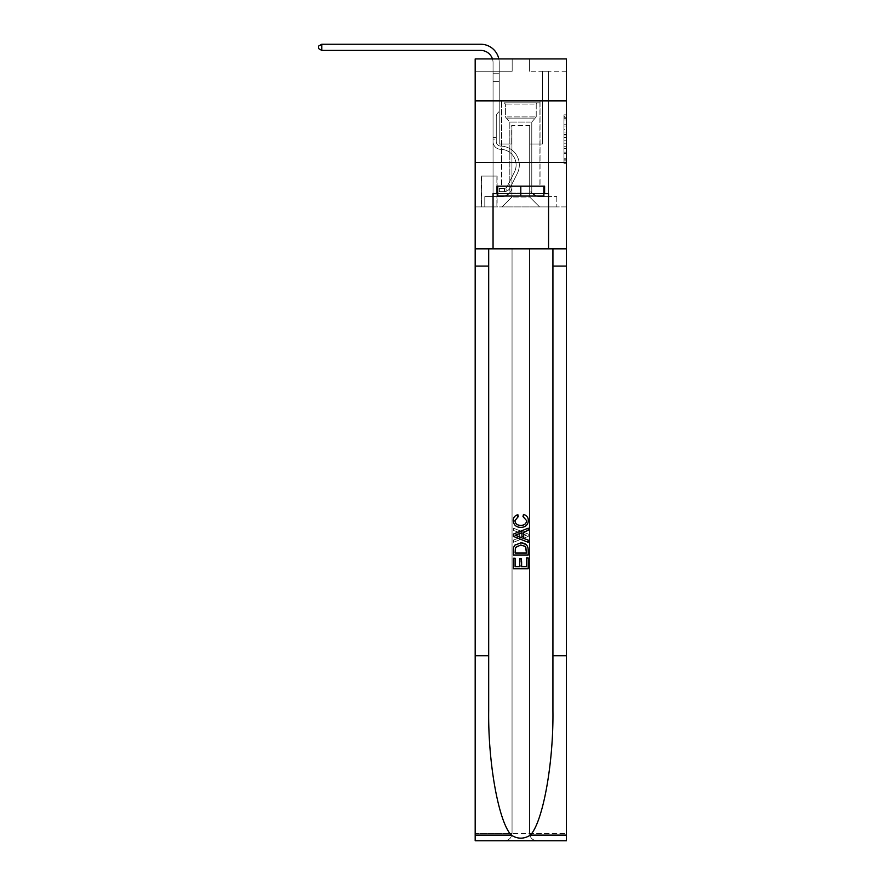 <?xml version="1.0" encoding="UTF-8"?>
<svg xmlns="http://www.w3.org/2000/svg" width="885" height="885" viewBox="0 0 885 885"><rect width="100%" height="100%" fill="white"/><g stroke="black" fill="none" stroke-linecap="round" stroke-linejoin="round"><path stroke-width="0.66" stroke-dasharray="4.42 3.32" d="M563.966 129.641L563.966 137.385L566.433 137.385L566.433 160.871L566.433 117.296L566.433 137.385L563.966 137.385L563.966 116.566L563.966 163.294L563.966 114.873L563.966 159.897L566.433 159.897L563.966 159.897L566.433 159.897L563.966 159.897L563.966 152.154L563.966 163.294L566.433 163.294L566.433 114.873L566.433 159.776L566.433 140.77L563.966 140.77L566.433 140.77L566.433 152.154L566.433 118.258L563.966 118.258L566.433 118.258L566.433 163.294L566.433 117.296L566.433 163.294L563.966 163.294L563.966 114.873L566.433 114.873L566.433 117.296L566.433 114.873L566.433 117.296L566.433 114.873L566.433 116.566L566.433 114.873L563.966 114.873L563.966 118.258L566.433 118.258L563.966 118.258L563.966 129.641L566.433 129.641M540.038 100.857L540.038 162.508L501.574 162.508L540.038 162.508L501.574 162.508L540.038 162.508L540.038 186.182L501.574 186.182L540.038 186.182L501.574 186.182L540.038 186.182L540.038 162.508L501.574 162.508L501.574 186.182L501.574 162.508L540.038 162.508L501.574 162.508L540.038 162.508L540.038 100.857L501.574 100.857L501.574 162.508L501.574 100.857L540.038 100.857M497.127 176.071L481.34 176.071L497.127 176.071L497.127 206.902L481.34 206.902L497.127 206.902M481.34 176.071L481.34 206.902M566.433 134.476L566.433 132.064L566.433 134.476L563.966 134.476L563.966 124.741L563.966 153.426L563.966 146.224L566.433 146.224L563.966 146.224L563.966 163.294L566.433 163.294L563.966 163.294L566.433 163.294L563.966 163.294L563.966 114.873L566.433 114.873L563.966 114.873L566.433 114.873L563.966 114.873L563.966 134.476L566.433 134.476M566.433 655.774L552.926 655.774L552.926 248.829L566.433 248.829L566.433 162.508L566.433 206.902L475.179 206.902L566.433 206.902L566.433 58.93L529.44 58.93L566.433 58.93L566.433 71.254L566.433 58.93L475.179 58.93L512.172 58.93L475.179 58.93L475.179 71.254L512.172 71.254L475.179 71.254L475.179 58.93L475.179 100.857L566.433 100.857L475.179 100.857L475.179 162.508L566.433 162.508L475.179 162.508L475.179 206.902L475.179 162.508L566.433 162.508L475.179 162.508L475.179 840.75L566.433 840.75L475.179 840.75L475.179 833.349L566.433 833.349L566.433 162.508L475.179 162.508L566.433 162.508L475.179 162.508L475.179 248.829L475.179 162.508M493.056 71.254L493.056 196.547L502.06 196.547A9.868 9.868 0 0 0 511.928 186.68L511.928 125.515L511.928 197.034L511.928 125.515L511.928 197.034L511.928 125.515L529.684 125.515L529.684 186.68A9.868 9.868 0 0 0 539.551 196.547L548.556 196.547L548.556 71.254L548.556 196.547L548.556 71.254L548.556 196.547L548.556 71.254L548.556 196.547L548.556 71.254L548.556 196.547L548.556 71.254L548.556 196.547L548.556 71.254L548.556 196.547L548.556 71.254L548.556 196.547L548.556 71.254L548.556 196.547L548.556 71.254L548.556 196.547L548.556 71.254L548.556 196.547L556.809 196.547L539.551 196.547L548.556 196.547L539.551 196.547L548.556 196.547L539.551 196.547L548.556 196.547L539.551 196.547L548.556 196.547L539.551 196.547L548.556 196.547L539.551 196.547L548.556 196.547L539.551 196.547L548.556 196.547L539.551 196.547L548.556 196.547L539.551 196.547L548.556 196.547L548.556 71.254L542.383 71.254L548.556 71.254L542.383 71.254L548.556 71.254L542.383 71.254L548.556 71.254L542.383 71.254L548.556 71.254L542.383 71.254L548.556 71.254L542.383 71.254L548.556 71.254L542.383 71.254L548.556 71.254L542.383 71.254L548.556 71.254L542.383 71.254L548.556 71.254L542.383 71.254L548.556 71.254L542.383 71.254L548.556 71.254L548.556 196.547L539.551 196.547A9.868 9.868 0 0 1 529.684 186.68A9.868 9.868 0 0 0 539.551 196.547A9.868 9.868 0 0 1 529.684 186.68A9.868 9.868 0 0 0 539.551 196.547A9.868 9.868 0 0 1 529.684 186.68A9.868 9.868 0 0 0 539.551 196.547A9.868 9.868 0 0 1 529.684 186.68A9.868 9.868 0 0 0 539.551 196.547A9.868 9.868 0 0 1 529.684 186.68A9.868 9.868 0 0 0 539.551 196.547A9.868 9.868 0 0 1 529.684 186.68A9.868 9.868 0 0 0 539.551 196.547A9.868 9.868 0 0 1 529.684 186.68A9.868 9.868 0 0 0 539.551 196.547A9.868 9.868 0 0 1 529.684 186.68A9.868 9.868 0 0 0 539.551 196.547A9.868 9.868 0 0 1 529.684 186.68A9.868 9.868 0 0 0 539.551 196.547A9.868 9.868 0 0 1 529.684 186.68L529.684 125.515L529.684 197.034L511.928 197.034L529.684 197.034L539.551 206.902L556.809 206.902L502.06 206.902L539.551 206.902L529.684 197.034L539.551 206.902L529.684 197.034L529.684 125.515L529.684 197.034L529.684 125.515L511.685 125.515L511.685 144.012L499.228 144.012L499.228 71.254L493.056 71.254L493.056 196.547L502.06 196.547A9.868 9.868 0 0 0 511.928 186.68L511.928 125.515L511.685 144.012L499.228 144.012L499.228 71.254L493.056 71.254L493.056 196.547L502.06 196.547L484.803 196.547L502.06 196.547L493.056 196.547L493.056 71.254L493.056 196.547L493.056 71.254L493.056 196.547L493.056 71.254L493.056 196.547L493.056 71.254L493.056 196.547L493.056 71.254L493.056 196.547L493.056 71.254L493.056 196.547L493.056 71.254L493.056 196.547L493.056 71.254L493.056 196.547L493.056 71.254L499.228 71.254L493.056 71.254L499.228 71.254L493.056 71.254L499.228 71.254L493.056 71.254L499.228 71.254L493.056 71.254L499.228 71.254L493.056 71.254L499.228 71.254L493.056 71.254L499.228 71.254L493.056 71.254L499.228 71.254L493.056 71.254L499.228 71.254L493.056 71.254L499.228 71.254L493.056 71.254L493.056 196.547L493.056 71.254M511.928 186.68L511.928 125.515L511.685 144.012L499.228 144.012L499.228 71.254L499.228 144.012L499.228 71.254L499.228 144.012L499.228 71.254L499.228 144.012L499.228 71.254L499.228 144.012L499.228 71.254L499.228 144.012L499.228 71.254L499.228 144.012L499.228 71.254L499.228 144.012L499.228 71.254L499.228 144.012L499.228 71.254L499.228 144.012L499.228 71.254L499.228 144.012L511.685 144.012L499.228 144.012L511.685 144.012L499.228 144.012L511.685 144.012L499.228 144.012L511.685 144.012L499.228 144.012L511.685 144.012L499.228 144.012L511.685 144.012L499.228 144.012L511.685 144.012L499.228 144.012L511.685 144.012L499.228 144.012L511.685 144.012L499.228 144.012L511.685 144.012L511.928 125.515L511.928 186.68A9.868 9.868 0 0 1 502.06 196.547A9.868 9.868 0 0 0 511.928 186.68A9.868 9.868 0 0 1 502.06 196.547A9.868 9.868 0 0 0 511.928 186.68A9.868 9.868 0 0 1 502.06 196.547A9.868 9.868 0 0 0 511.928 186.68A9.868 9.868 0 0 1 502.06 196.547A9.868 9.868 0 0 0 511.928 186.68A9.868 9.868 0 0 1 502.06 196.547A9.868 9.868 0 0 0 511.928 186.68A9.868 9.868 0 0 1 502.06 196.547A9.868 9.868 0 0 0 511.928 186.68A9.868 9.868 0 0 1 502.06 196.547A9.868 9.868 0 0 0 511.928 186.68A9.868 9.868 0 0 1 502.06 196.547A9.868 9.868 0 0 0 511.928 186.68A9.868 9.868 0 0 1 502.06 196.547A9.868 9.868 0 0 0 511.928 186.68M566.433 71.254L529.44 71.254L566.433 71.254M481.595 206.902L496.883 206.902L481.595 206.902L481.595 176.071L496.883 176.071L496.883 206.902L496.883 176.071L481.595 176.071L481.595 206.902M484.803 206.902L502.06 206.902L511.928 197.034L502.06 206.902L511.928 197.034L502.06 206.902L484.803 206.902L484.803 196.547L484.803 206.902M529.927 125.515L529.927 144.012L529.927 125.515M529.44 71.254L529.44 58.93L529.44 71.254M512.172 71.254L512.172 58.93L512.172 71.254M556.809 196.547L556.809 206.902L556.809 196.547M542.383 71.254L542.383 144.012L529.927 144.012L542.383 144.012L529.927 144.012L542.383 144.012L529.927 144.012L542.383 144.012L529.927 144.012L542.383 144.012L529.927 144.012L542.383 144.012L529.927 144.012L542.383 144.012L529.927 144.012L542.383 144.012L529.927 144.012L542.383 144.012L529.927 144.012L542.383 144.012L529.927 144.012L542.383 144.012L529.927 144.012L542.383 144.012L542.383 71.254M566.433 100.857L475.179 100.857M563.966 137.385L566.433 137.385L563.966 137.385M563.966 116.566L563.966 114.873L563.966 116.566L566.433 116.566L563.966 116.566M563.966 153.304L563.966 143.193L563.966 153.304L566.433 153.304L563.966 153.304M563.966 143.193L563.966 140.77L566.433 140.77L563.966 140.77L563.966 143.193L566.433 143.193L563.966 143.193M563.966 124.741L563.966 118.258L563.966 124.741L566.433 124.741L563.966 124.741M563.966 114.873L566.433 114.873L563.966 114.873L563.966 117.296L563.966 114.873L566.433 114.873M563.966 163.294L566.433 163.294L563.966 163.294L563.966 160.871L563.966 163.294M321.775 50.412L318.567 48.564L318.567 46.097L321.775 44.25L318.567 46.097L321.775 44.25L480.732 44.25A18.496 18.496 0 0 1 499.228 62.746L499.228 73.743L493.056 73.743L493.056 81.365L499.228 81.365L493.056 81.365L493.056 141.556L493.056 81.365L499.228 81.365L499.228 73.743L499.228 111.455L497.835 112.849A5.354 5.354 0 0 0 496.264 116.632L496.264 141.556L496.264 116.632A5.354 5.354 0 0 1 497.835 112.849L499.228 111.455L499.228 73.743L499.228 111.455L497.835 112.849A5.354 5.354 0 0 0 496.264 116.632L496.264 141.556L496.264 116.632A5.354 5.354 0 0 1 497.835 112.849L499.228 111.455L499.228 73.743L499.228 111.455L497.835 112.849A5.354 5.354 0 0 0 496.264 116.632L496.264 141.556L496.264 116.632A5.354 5.354 0 0 1 497.835 112.849L499.228 111.455L499.228 81.365L499.228 111.455L497.835 112.849A5.354 5.354 0 0 0 496.264 116.632L496.264 141.556L496.264 116.632A5.354 5.354 0 0 1 497.835 112.849L499.228 111.455L499.228 81.365L499.228 111.455L497.835 112.849A5.354 5.354 0 0 0 496.264 116.632L496.264 141.556L496.264 116.632A5.354 5.354 0 0 1 497.835 112.849L499.228 111.455L499.228 81.365L499.228 111.455L497.835 112.849A5.354 5.354 0 0 0 496.264 116.632L496.264 141.556A4.558 4.558 0 0 0 500.755 146.114A4.558 4.558 0 0 1 496.264 141.556A4.558 4.558 0 0 0 500.755 146.114A4.558 4.558 0 0 1 496.264 141.556L496.264 116.632A5.354 5.354 0 0 1 497.835 112.849L499.228 111.455L499.228 81.365L499.228 111.455L497.835 112.849L499.228 111.455L499.228 81.365L499.228 111.455L499.228 81.365L493.056 81.365L493.056 141.556L493.056 81.365L493.056 141.556L493.056 81.365L493.056 141.556L493.056 81.365L493.056 141.556L493.056 137.595L496.264 137.595L493.056 137.595L493.056 141.556A7.766 7.766 0 0 0 500.711 149.322A7.766 7.766 0 0 1 493.056 141.556A7.766 7.766 0 0 0 500.711 149.322A7.766 7.766 0 0 1 493.056 141.556L493.056 137.595L493.056 141.556A7.766 7.766 0 0 0 500.711 149.322A7.766 7.766 0 0 1 493.056 141.556L493.056 137.595L496.264 137.595L493.056 137.595L493.056 141.556A7.766 7.766 0 0 0 500.711 149.322A7.766 7.766 0 0 1 493.056 141.556A7.766 7.766 0 0 0 500.711 149.322A7.766 7.766 0 0 1 493.056 141.556L493.056 137.595L493.056 141.556A7.766 7.766 0 0 0 500.711 149.322A7.766 7.766 0 0 1 493.056 141.556L493.056 137.595L496.264 137.595L493.056 137.595L493.056 141.556A7.766 7.766 0 0 0 500.711 149.322A7.766 7.766 0 0 1 493.056 141.556A7.766 7.766 0 0 0 500.711 149.322A7.766 7.766 0 0 1 493.056 141.556L493.056 137.595L493.056 141.556A7.766 7.766 0 0 0 500.711 149.322A7.766 7.766 0 0 1 493.056 141.556L493.056 137.595L496.264 137.595L493.056 137.595L493.056 141.556A7.766 7.766 0 0 0 500.711 149.322A7.766 7.766 0 0 1 493.056 141.556A7.766 7.766 0 0 0 500.711 149.322A7.766 7.766 0 0 1 493.056 141.556L493.056 137.595L493.056 141.556A7.766 7.766 0 0 0 500.711 149.322A15.665 15.665 0 0 1 514.451 172.011A15.665 15.665 0 0 0 500.711 149.322A15.665 15.665 0 0 1 514.451 172.011A15.665 15.665 0 0 0 500.711 149.322A7.766 7.766 0 0 1 493.056 141.556A7.766 7.766 0 0 0 500.711 149.322A15.665 15.665 0 0 1 514.451 172.011A15.665 15.665 0 0 0 500.711 149.322A7.766 7.766 0 0 1 493.056 141.556A7.766 7.766 0 0 0 500.711 149.322A15.665 15.665 0 0 1 514.451 172.011A15.665 15.665 0 0 0 500.711 149.322A15.665 15.665 0 0 1 514.451 172.011A15.665 15.665 0 0 0 500.711 149.322A7.766 7.766 0 0 1 493.056 141.556L493.056 137.595L496.264 137.595L496.264 141.556A4.558 4.558 0 0 0 500.755 146.114A4.558 4.558 0 0 1 496.264 141.556L496.264 137.595L496.264 141.556A4.558 4.558 0 0 0 500.755 146.114A4.558 4.558 0 0 1 496.264 141.556A4.558 4.558 0 0 0 500.755 146.114A4.558 4.558 0 0 1 496.264 141.556L496.264 137.595L496.264 141.556A4.558 4.558 0 0 0 500.755 146.114A4.558 4.558 0 0 1 496.264 141.556L496.264 137.595L496.264 141.556A4.558 4.558 0 0 0 500.755 146.114A4.558 4.558 0 0 1 496.264 141.556A4.558 4.558 0 0 0 500.755 146.114A4.558 4.558 0 0 1 496.264 141.556L496.264 137.595L496.264 141.556A4.558 4.558 0 0 0 500.755 146.114A4.558 4.558 0 0 1 496.264 141.556L496.264 137.595L496.264 141.556A4.558 4.558 0 0 0 500.755 146.114A4.558 4.558 0 0 1 496.264 141.556A4.558 4.558 0 0 0 500.755 146.114A4.558 4.558 0 0 1 496.264 141.556L496.264 137.595L496.264 141.556A4.558 4.558 0 0 0 500.755 146.114A18.873 18.873 0 0 1 517.316 173.449A18.873 18.873 0 0 0 500.755 146.114A18.873 18.873 0 0 1 517.316 173.449A18.873 18.873 0 0 0 500.755 146.114A4.558 4.558 0 0 1 496.264 141.556A4.558 4.558 0 0 0 500.755 146.114A18.873 18.873 0 0 1 517.316 173.449A18.873 18.873 0 0 0 500.755 146.114A4.558 4.558 0 0 1 496.264 141.556A4.558 4.558 0 0 0 500.755 146.114A18.873 18.873 0 0 1 517.316 173.449A18.873 18.873 0 0 0 500.755 146.114A18.873 18.873 0 0 1 517.316 173.449A18.873 18.873 0 0 0 500.755 146.114A4.558 4.558 0 0 1 496.264 141.556L496.264 137.595L496.264 141.556A4.558 4.558 0 0 0 500.755 146.114A18.873 18.873 0 0 1 517.316 173.449A18.873 18.873 0 0 0 500.755 146.114A4.558 4.558 0 0 1 496.264 141.556A4.558 4.558 0 0 0 500.755 146.114A18.873 18.873 0 0 1 517.316 173.449A18.873 18.873 0 0 0 500.755 146.114A18.873 18.873 0 0 1 517.316 173.449A18.873 18.873 0 0 0 500.755 146.114A4.558 4.558 0 0 1 496.264 141.556A4.558 4.558 0 0 0 500.755 146.114A18.873 18.873 0 0 1 517.316 173.449A18.873 18.873 0 0 0 500.755 146.114A4.558 4.558 0 0 1 496.264 141.556L496.264 137.595L496.264 141.556A4.558 4.558 0 0 0 500.755 146.114A18.873 18.873 0 0 1 517.316 173.449A18.873 18.873 0 0 0 500.755 146.114A18.873 18.873 0 0 1 517.316 173.449A18.873 18.873 0 0 0 500.755 146.114A4.558 4.558 0 0 1 496.264 141.556A4.558 4.558 0 0 0 500.755 146.114A18.873 18.873 0 0 1 517.316 173.449L509.992 188.007L517.316 173.449A18.873 18.873 0 0 0 500.755 146.114A18.873 18.873 0 0 1 517.316 173.449L509.992 188.007L517.316 173.449A18.873 18.873 0 0 0 500.755 146.114A18.873 18.873 0 0 1 517.316 173.449L509.992 188.007L517.316 173.449A18.873 18.873 0 0 0 500.755 146.114A4.558 4.558 0 0 1 496.264 141.556A4.558 4.558 0 0 0 500.755 146.114A18.873 18.873 0 0 1 517.316 173.449L509.992 188.007L517.316 173.449A18.873 18.873 0 0 0 500.755 146.114A18.873 18.873 0 0 1 517.316 173.449L509.992 188.007L517.316 173.449A18.873 18.873 0 0 0 500.755 146.114A18.873 18.873 0 0 1 517.316 173.449L509.992 188.007L517.316 173.449A18.873 18.873 0 0 0 500.755 146.114A4.558 4.558 139.1 0 1 496.264 141.556L496.264 137.595L496.264 141.556A4.558 4.558 0 0 0 500.755 146.114A18.873 18.873 0 0 1 517.316 173.449L509.992 188.007A6.538 6.538 0 0 1 506.131 191.304C504.229 191.713 504.229 191.713 506.131 191.304C504.229 191.713 504.229 191.713 506.131 191.304A6.538 6.538 0 0 0 509.992 188.007L517.316 173.449A18.873 18.873 0 0 0 500.755 146.114A18.873 18.873 0 0 1 517.316 173.449L509.992 188.007A6.538 6.538 0 0 1 504.284 191.614A6.538 6.538 0 0 0 509.992 188.007A6.538 6.538 0 0 1 506.131 191.304C504.229 191.713 504.229 191.713 506.131 191.304C504.229 191.713 504.229 191.713 506.131 191.304A6.538 6.538 0 0 0 509.992 188.007L517.316 173.449L509.992 188.007A6.538 6.538 0 0 1 504.284 191.614A6.538 6.538 0 0 0 509.992 188.007A6.538 6.538 0 0 1 506.131 191.304C504.229 191.713 504.229 191.713 506.131 191.304C504.229 191.713 504.229 191.713 506.131 191.304A6.538 6.538 0 0 0 509.992 188.007L517.316 173.449L509.992 188.007A6.538 6.538 0 0 1 504.284 191.614A6.538 6.538 0 0 0 509.992 188.007A6.538 6.538 0 0 1 506.131 191.304C504.229 191.713 504.229 191.713 506.131 191.304C504.229 191.713 504.229 191.713 506.131 191.304A6.538 6.538 0 0 0 509.992 188.007L517.316 173.449A18.873 18.873 0 0 0 500.755 146.114A18.873 18.873 0 0 1 517.316 173.449L509.992 188.007A6.538 6.538 0 0 1 504.284 191.614A6.538 6.538 0 0 0 509.992 188.007A6.538 6.538 0 0 1 506.131 191.304C504.229 191.713 504.229 191.713 506.131 191.304C504.229 191.713 504.229 191.713 506.131 191.304A6.538 6.538 0 0 0 509.992 188.007L517.316 173.449L509.992 188.007A6.538 6.538 0 0 1 504.284 191.614A6.538 6.538 0 0 0 509.992 188.007A6.538 6.538 0 0 1 506.131 191.304C504.229 191.713 504.229 191.713 506.131 191.304C504.229 191.713 504.229 191.713 506.131 191.304A6.538 6.538 0 0 0 509.992 188.007L517.316 173.449L509.992 188.007A6.538 6.538 0 0 1 504.284 191.614A6.538 6.538 0 0 0 509.992 188.007A6.538 6.538 0 0 1 506.131 191.304C504.229 191.713 504.229 191.713 506.131 191.304C504.229 191.713 504.229 191.713 506.131 191.304A6.538 6.538 0 0 0 509.992 188.007L517.316 173.449A18.873 18.873 -40.9 0 0 500.755 146.114A4.558 4.558 139.1 0 1 496.264 141.556A4.558 4.558 -40.9 0 0 500.755 146.114A18.873 18.873 0 0 1 517.316 173.449L509.992 188.007A6.538 6.538 0 0 1 504.284 191.614A6.538 6.538 0 0 0 509.992 188.007A6.538 6.538 0 0 1 506.131 191.304C504.229 191.713 504.229 191.713 506.131 191.304C504.229 191.713 504.229 191.713 506.131 191.304A6.538 6.538 0 0 0 509.992 188.007L517.316 173.449L509.992 188.007A6.538 6.538 0 0 1 504.284 191.614A6.538 6.538 0 0 0 509.992 188.007A6.538 6.538 0 0 1 506.131 191.304C504.229 191.713 504.229 191.713 506.131 191.304C504.229 191.713 504.229 191.713 506.131 191.304A6.538 6.538 0 0 0 509.992 188.007L517.316 173.449L509.992 188.007A6.538 6.538 0 0 1 504.284 191.614A6.538 6.538 0 0 0 509.992 188.007A6.538 6.538 0 0 1 506.131 191.304C504.229 191.713 504.229 191.713 506.131 191.304C504.229 191.713 504.229 191.713 506.131 191.304A6.538 6.538 0 0 0 509.992 188.007L517.316 173.449A18.873 18.873 -40.9 0 0 500.755 146.114A18.873 18.873 139.1 0 1 517.316 173.449L509.992 188.007A6.538 6.538 0 0 1 504.284 191.614A6.538 6.538 0 0 0 509.992 188.007A6.538 6.538 139.1 0 1 506.131 191.304C504.229 191.713 504.229 191.713 506.131 191.304C504.229 191.713 504.229 191.713 506.131 191.304A6.538 6.538 -40.9 0 0 509.992 188.007L517.316 173.449L509.992 188.007A6.538 6.538 -40.9 0 1 504.284 191.614L499.35 191.614L504.284 191.614A6.538 6.538 -40.9 0 0 509.992 188.007L517.316 173.449A18.873 18.873 -40.9 0 0 500.755 146.114A4.558 4.558 139.1 0 1 496.264 141.556L496.264 137.595L496.264 139.078L496.264 137.595L493.056 137.595L493.056 141.556A7.766 7.766 0 0 0 500.711 149.322A15.665 15.665 0 0 1 514.451 172.011A15.665 15.665 0 0 0 500.711 149.322A7.766 7.766 0 0 1 493.056 141.556A7.766 7.766 0 0 0 500.711 149.322A15.665 15.665 0 0 1 514.451 172.011A15.665 15.665 0 0 0 500.711 149.322A15.665 15.665 0 0 1 514.451 172.011A15.665 15.665 0 0 0 500.711 149.322A7.766 7.766 0 0 1 493.056 141.556A7.766 7.766 0 0 0 500.711 149.322A15.665 15.665 0 0 1 514.451 172.011A15.665 15.665 0 0 0 500.711 149.322A7.766 7.766 0 0 1 493.056 141.556L493.056 139.078L493.056 141.556A7.766 7.766 0 0 0 500.711 149.322A15.665 15.665 0 0 1 514.451 172.011A15.665 15.665 0 0 0 500.711 149.322A15.665 15.665 0 0 1 514.451 172.011A15.665 15.665 0 0 0 500.711 149.322A7.766 7.766 0 0 1 493.056 141.556A7.766 7.766 0 0 0 500.711 149.322A15.665 15.665 0 0 1 514.451 172.011L507.138 186.569L514.451 172.011A15.665 15.665 0 0 0 500.711 149.322A15.665 15.665 0 0 1 514.451 172.011L507.138 186.569L514.451 172.011A15.665 15.665 0 0 0 500.711 149.322A15.665 15.665 0 0 1 514.451 172.011L507.138 186.569L514.451 172.011A15.665 15.665 0 0 0 500.711 149.322A7.766 7.766 0 0 1 493.056 141.556A7.766 7.766 0 0 0 500.711 149.322A15.665 15.665 0 0 1 514.451 172.011L507.138 186.569L514.451 172.011A15.665 15.665 0 0 0 500.711 149.322A15.665 15.665 0 0 1 514.451 172.011L507.138 186.569L514.451 172.011A15.665 15.665 0 0 0 500.711 149.322A15.665 15.665 0 0 1 514.451 172.011L507.138 186.569L514.451 172.011A15.665 15.665 0 0 0 500.711 149.322A7.766 7.766 139.1 0 1 493.056 141.556A7.766 7.766 0 0 0 500.711 149.322A15.665 15.665 0 0 1 514.451 172.011L507.138 186.569A3.33 3.33 0 0 1 506.131 187.764C504.262 188.616 504.262 188.616 506.131 187.764C504.262 188.616 504.262 188.616 506.131 187.764A3.33 3.33 0 0 0 507.138 186.569L514.451 172.011A15.665 15.665 0 0 0 500.711 149.322A15.665 15.665 0 0 1 514.451 172.011L507.138 186.569A3.33 3.33 0 0 1 504.284 188.405A3.33 3.33 0 0 0 507.138 186.569A3.33 3.33 0 0 1 506.131 187.764C504.262 188.616 504.262 188.616 506.131 187.764C504.262 188.616 504.262 188.616 506.131 187.764A3.33 3.33 0 0 0 507.138 186.569L514.451 172.011L507.138 186.569A3.33 3.33 0 0 1 504.284 188.405A3.33 3.33 0 0 0 507.138 186.569A3.33 3.33 0 0 1 506.131 187.764C504.262 188.616 504.262 188.616 506.131 187.764C504.262 188.616 504.262 188.616 506.131 187.764A3.33 3.33 0 0 0 507.138 186.569L514.451 172.011L507.138 186.569A3.33 3.33 0 0 1 504.284 188.405A3.33 3.33 0 0 0 507.138 186.569A3.33 3.33 0 0 1 506.131 187.764C504.262 188.616 504.262 188.616 506.131 187.764C504.262 188.616 504.262 188.616 506.131 187.764A3.33 3.33 0 0 0 507.138 186.569L514.451 172.011A15.665 15.665 0 0 0 500.711 149.322A15.665 15.665 0 0 1 514.451 172.011L507.138 186.569A3.33 3.33 0 0 1 504.284 188.405A3.33 3.33 0 0 0 507.138 186.569A3.33 3.33 0 0 1 506.131 187.764C504.262 188.616 504.262 188.616 506.131 187.764C504.262 188.616 504.262 188.616 506.131 187.764A3.33 3.33 0 0 0 507.138 186.569L514.451 172.011L507.138 186.569A3.33 3.33 0 0 1 504.284 188.405A3.33 3.33 0 0 0 507.138 186.569A3.33 3.33 0 0 1 506.131 187.764C504.262 188.616 504.262 188.616 506.131 187.764C504.262 188.616 504.262 188.616 506.131 187.764A3.33 3.33 0 0 0 507.138 186.569L514.451 172.011L507.138 186.569A3.33 3.33 0 0 1 504.284 188.405A3.33 3.33 0 0 0 507.138 186.569A3.33 3.33 0 0 1 506.131 187.764C504.262 188.616 504.262 188.616 506.131 187.764C504.262 188.616 504.262 188.616 506.131 187.764A3.33 3.33 0 0 0 507.138 186.569L514.451 172.011A15.665 15.665 -40.9 0 0 500.711 149.322A7.766 7.766 139.1 0 1 493.056 141.556A7.766 7.766 -40.9 0 0 500.711 149.322A15.665 15.665 0 0 1 514.451 172.011L507.138 186.569A3.33 3.33 0 0 1 504.284 188.405A3.33 3.33 0 0 0 507.138 186.569A3.33 3.33 0 0 1 506.131 187.764C504.262 188.616 504.262 188.616 506.131 187.764C504.262 188.616 504.262 188.616 506.131 187.764A3.33 3.33 0 0 0 507.138 186.569L514.451 172.011L507.138 186.569A3.33 3.33 0 0 1 504.284 188.405A3.33 3.33 0 0 0 507.138 186.569A3.33 3.33 0 0 1 506.131 187.764C504.262 188.616 504.262 188.616 506.131 187.764C504.262 188.616 504.262 188.616 506.131 187.764A3.33 3.33 0 0 0 507.138 186.569L514.451 172.011L507.138 186.569A3.33 3.33 0 0 1 504.284 188.405A3.33 3.33 0 0 0 507.138 186.569A3.33 3.33 0 0 1 506.131 187.764C504.262 188.616 504.262 188.616 506.131 187.764C504.262 188.616 504.262 188.616 506.131 187.764A3.33 3.33 0 0 0 507.138 186.569L514.451 172.011A15.665 15.665 -40.9 0 0 500.711 149.322A15.665 15.665 139.1 0 1 514.451 172.011L507.138 186.569A3.33 3.33 0 0 1 504.284 188.405A3.33 3.33 0 0 0 507.138 186.569A3.33 3.33 139.1 0 1 506.131 187.764A3.33 3.33 -40.9 0 0 507.138 186.569L514.451 172.011L507.138 186.569A3.33 3.33 -40.9 0 1 504.284 188.405L499.35 188.405L499.35 191.614L499.35 188.405L504.284 188.405L504.284 191.614L499.35 191.614L504.284 191.614L504.284 188.405L499.35 188.405L499.35 191.614L499.35 188.405L504.284 188.405L504.284 191.614L499.35 191.614L504.284 191.614L504.284 188.405L499.35 188.405L499.35 191.614L499.35 188.405L504.284 188.405L504.284 191.614L499.35 191.614L504.284 191.614L504.284 188.405L499.35 188.405L499.35 191.614L499.35 188.405L504.284 188.405L504.284 191.614L499.35 191.614L504.284 191.614L504.284 188.405L499.35 188.405L499.35 191.614L499.35 188.405L504.284 188.405L504.284 191.614L499.35 191.614L504.284 191.614L504.284 188.405L499.35 188.405L499.35 191.614L499.35 188.405L504.284 188.405L504.284 191.614L499.35 191.614L504.284 191.614L504.284 188.405L499.35 188.405L499.35 191.614L499.35 188.405L504.284 188.405L504.284 191.614L499.35 191.614L504.284 191.614L504.284 188.405L499.35 188.405L499.35 191.614L499.35 188.405L504.284 188.405L504.284 191.614L499.35 191.614L504.284 191.614L504.284 188.405L499.35 188.405L499.35 191.614L499.35 188.405L504.284 188.405L504.284 191.614L499.35 191.614L504.284 191.614L504.284 188.405L499.35 188.405L499.35 191.614L499.35 188.405L504.284 188.405L504.284 191.614L499.35 191.614L504.284 191.614L504.284 188.405L499.35 188.405L504.284 188.405L504.284 191.614L504.284 188.405A3.33 3.33 -40.9 0 0 507.138 186.569L514.451 172.011A15.665 15.665 -40.9 0 0 500.711 149.322A7.766 7.766 139.1 0 1 493.056 141.556L493.056 62.746A12.335 12.335 -40.9 0 0 480.732 50.412L321.775 50.412L321.775 44.25L480.732 44.25A18.496 18.496 139.1 0 1 499.228 62.746L499.228 81.365L493.056 81.365L493.056 62.746A12.335 12.335 -40.9 0 0 480.732 50.412L321.775 50.412L318.567 48.564L318.567 46.097L318.567 48.564L321.775 50.412L321.775 44.25L321.775 50.412L318.567 48.564L318.567 46.097L321.775 44.25L318.567 46.097L318.567 48.564L321.775 50.412L321.775 44.25L480.732 44.25A18.496 18.496 139.1 0 1 499.228 62.746L499.228 73.743L493.056 73.743L493.056 81.365L493.056 73.743L499.228 73.743L499.228 111.455L497.835 112.849A5.354 5.354 -40.9 0 0 496.264 116.632A5.354 5.354 139.1 0 1 497.835 112.849L499.228 111.455L499.228 81.365L493.056 81.365L493.056 62.746A12.335 12.335 0 0 0 480.732 50.412L321.775 50.412L318.567 48.564L318.567 46.097L321.775 44.25L321.775 50.412L321.775 44.25L318.567 46.097L318.567 48.564L321.775 50.412L318.567 48.564L318.567 46.097L321.775 44.25L480.732 44.25A18.496 18.496 0 0 1 499.228 62.746L499.228 73.743L493.056 73.743L493.056 62.746A12.335 12.335 0 0 0 492.447 58.93A12.335 12.335 0 0 1 493.056 62.746A12.335 12.335 0 0 0 480.732 50.412L321.775 50.412L321.775 44.25L321.775 50.412L318.567 48.564L321.775 50.412L321.775 44.25L318.567 46.097L318.567 48.564L318.567 46.097L321.775 44.25L480.732 44.25A18.496 18.496 0 0 1 499.228 62.746L499.228 81.365L499.228 73.743L493.056 73.743L493.056 81.365L493.056 73.743L499.228 73.743L499.228 81.365L493.056 81.365L493.056 62.746A12.335 12.335 0 0 0 480.732 50.412L321.775 50.412L318.567 48.564L321.775 50.412L321.775 44.25L321.775 50.412L318.567 48.564L318.567 46.097L318.567 48.564L321.775 50.412L321.775 44.25L318.567 46.097L321.775 44.25L480.732 44.25A18.496 18.496 0 0 1 499.228 62.746L499.228 73.743L493.056 73.743L493.056 62.746A12.335 12.335 0 0 0 492.447 58.93A12.335 12.335 0 0 1 493.056 62.746A12.335 12.335 0 0 0 480.732 50.412L321.775 50.412L318.567 48.564L318.567 46.097L318.567 48.564L321.775 50.412L321.775 44.25L321.775 50.412L318.567 48.564L318.567 46.097L321.775 44.25L318.567 46.097L318.567 48.564L321.775 50.412L321.775 44.25L480.732 44.25A18.496 18.496 0 0 1 499.228 62.746L499.228 111.455L497.835 112.849A5.354 5.354 0 0 0 496.264 116.632A5.354 5.354 0 0 1 497.835 112.849L499.228 111.455L499.228 81.365L493.056 81.365L493.056 73.743L493.056 81.365L493.056 73.743L499.228 73.743L493.056 73.743L493.056 62.746A12.335 12.335 0 0 0 480.732 50.412L321.775 50.412L318.567 48.564L318.567 46.097L321.775 44.25L321.775 50.412L321.775 44.25L318.567 46.097L318.567 48.564L321.775 50.412L480.732 50.412L321.775 50.412L480.732 50.412L321.775 50.412L480.732 50.412L321.775 50.412L480.732 50.412L321.775 50.412L321.775 44.25L480.732 44.25A18.496 18.496 0 0 1 499.228 62.746L499.228 81.365L499.228 73.743L493.056 73.743L493.056 62.746A12.335 12.335 0 0 0 492.447 58.93A12.335 12.335 0 0 1 493.056 62.746A12.335 12.335 0 0 0 480.732 50.412L321.775 50.412L321.775 44.25L318.567 46.097L321.775 44.25L480.732 44.25A18.496 18.496 0 0 1 499.228 62.746L499.228 81.365L493.056 81.365L493.056 73.743L493.056 81.365L493.056 73.743L499.228 73.743L493.056 73.743L493.056 62.746A12.335 12.335 0 0 0 480.732 50.412L321.775 50.412L480.732 50.412L321.775 50.412L321.775 44.25L318.567 46.097L318.567 48.564L318.567 46.097L321.775 44.25L480.732 44.25A18.496 18.496 0 0 1 499.228 62.746L499.228 111.455L497.835 112.849A5.354 5.354 0 0 0 496.264 116.632A5.354 5.354 0 0 1 497.835 112.849L499.228 111.455L499.228 81.365L493.056 81.365L493.056 62.746A12.335 12.335 0 0 0 492.447 58.93A12.335 12.335 0 0 1 493.056 62.746A12.335 12.335 0 0 0 480.732 50.412L321.775 50.412L321.775 44.25L318.567 46.097L318.567 48.564L321.775 50.412L480.732 50.412A12.335 12.335 0 0 1 493.056 62.746A12.335 12.335 0 0 0 492.447 58.93A12.335 12.335 0 0 1 493.056 62.746A12.335 12.335 0 0 0 480.732 50.412M506.386 102.826L537.449 102.826L506.386 102.826M534.153 104.054L505.39 104.054L534.153 104.054M506.928 196.05L536.841 196.05L506.928 196.05M511.298 193.129L531.785 193.129L511.298 193.129M530.314 122.064L509.826 122.064L530.314 122.064M504.251 102.826L539.916 102.826L504.251 102.826M504.251 186.182L539.916 186.182L504.251 186.182M543.866 186.182L543.866 196.05L543.866 186.182L497.746 186.182L543.866 186.182L543.866 196.05L497.746 196.05L543.866 196.05L497.746 196.05L497.746 186.182L497.746 196.05L497.746 186.182L520.8 186.182L520.8 196.05L520.8 186.182L497.746 186.182M497.005 193.583L497.005 186.182L497.005 193.583L493.056 193.583L548.556 193.583L497.005 193.583L497.005 186.182L544.607 186.182L520.8 186.182L520.8 196.05M513.411 568.723L513.411 557.915L515.125 557.915L515.125 566.643L520.247 566.643L520.247 558.866L521.951 558.866L521.951 566.643L526.509 566.643L526.509 558.291L528.212 558.291L528.212 568.723L513.411 568.723L528.212 568.723L528.212 558.291L526.509 558.291L526.509 566.643L521.951 566.643L521.951 558.866L520.247 558.866L520.247 566.643L515.125 566.643L515.125 557.915L513.411 557.915L513.411 568.723L528.201 568.723L528.201 557.915L526.486 557.915M520.889 542.925L526.94 545.237L528.002 547.395L528.212 555.072L513.411 555.072L513.411 549.773C513.665 545.182 516.165 542.903 520.889 542.925C516.154 542.903 513.665 545.182 513.411 549.773L513.411 555.072L528.212 555.072L528.002 547.395L526.94 545.237L520.889 542.925M513.223 520.513C513.377 517.294 515.026 515.28 518.145 514.473L518.632 516.552L514.926 520.701C515.457 523.931 517.448 525.458 520.933 525.281C524.318 525.402 526.232 523.865 526.697 520.657L523.654 516.94L524.097 514.849C526.874 515.701 528.301 517.603 528.4 520.546C527.969 525.004 525.469 527.272 520.922 527.371C516.198 527.349 513.632 525.059 513.223 520.513L513.223 520.513C513.621 525.059 516.187 527.338 520.922 527.371L520.922 527.371C525.469 527.272 527.958 524.993 528.4 520.546L528.4 520.546C528.323 517.625 526.896 515.723 524.097 514.849L523.654 516.94L526.697 520.657C526.254 523.854 524.329 525.391 520.933 525.281L520.933 525.281C517.471 525.469 515.468 523.942 514.926 520.701L518.632 516.552L518.145 514.473C515.015 515.28 513.366 517.294 513.223 520.513M552.926 655.774L552.926 248.829L475.179 248.829L566.433 248.829L475.179 248.829L512.05 248.829L512.05 833.349L475.179 833.349L475.179 248.829L512.05 248.829L512.05 833.349C511.585 837.818 509.118 840.274 504.649 840.75C509.118 840.274 511.585 837.818 512.05 833.349L512.05 248.829L529.562 248.829L512.05 248.829L512.05 833.349C511.585 837.818 509.118 840.274 504.649 840.75L536.963 840.75C532.493 840.274 530.026 837.818 529.562 833.349L512.05 833.349C511.585 837.818 509.118 840.274 504.649 840.75L475.179 840.75L475.179 248.829L566.433 248.829L529.562 248.829L529.562 833.349C530.026 837.818 532.493 840.274 536.963 840.75L566.433 840.75L566.433 833.349L529.562 833.349L529.562 248.829L566.433 248.829L566.433 833.349L566.433 162.508M552.926 248.829L552.926 710.766C553.59 763.335 542.925 822.054 530.347 835.119C523.997 839.179 517.636 839.179 511.264 835.119C498.686 822.054 488.022 763.335 488.686 710.766L488.686 248.829L566.433 248.829M528.212 534.064L528.212 536.421L513.411 542.295L513.411 540.082L517.968 538.401L517.968 532.084L513.411 530.403L513.411 528.19L528.212 534.064L513.411 528.19L513.411 530.403L517.968 532.084L517.968 538.401L513.411 540.082L513.411 542.295L528.212 536.421L528.212 534.064M488.686 248.829L488.686 710.766L488.686 248.829L475.179 248.829M488.686 655.774L475.179 655.774M497.746 193.583L520.8 193.583L520.8 186.182L544.607 186.182L544.607 193.583M548.556 248.829L548.556 193.583L548.556 248.829L548.556 193.583L493.056 193.583L493.056 248.829M523.776 536.255L519.672 537.77L519.672 532.715L526.509 535.237L523.776 536.255L526.509 535.237L519.672 532.715L519.672 537.77L523.776 536.255M515.125 552.981L516.165 546.432L520.922 545.016L526.199 547.538L526.509 552.981L515.125 552.981L526.509 552.981L526.199 547.538L520.922 545.016L516.165 546.432L515.103 552.981L515.413 547.538L520.69 545.016L525.447 546.432M513.411 555.072L528.201 555.072L528.201 549.773C527.947 545.182 525.447 542.903 520.723 542.925L514.672 545.237M521.365 566.643L521.365 558.866L519.661 558.866M515.103 566.643L515.103 558.291L513.4 558.291M513.61 547.395L513.4 550.005M522.98 516.552L526.686 520.701C526.155 523.931 524.163 525.458 520.679 525.281C517.294 525.402 515.38 523.865 514.915 520.657L517.957 516.94L517.515 514.849C514.738 515.701 513.311 517.603 513.212 520.546C513.643 525.004 516.143 527.272 520.69 527.371C525.413 527.349 527.98 525.059 528.389 520.513C528.234 517.294 526.586 515.28 523.466 514.473M528.201 542.295L528.201 540.082L523.643 538.401L523.643 532.084L528.201 530.403L528.201 528.19M520.8 186.182L520.8 193.583L543.866 193.583M536.963 840.75C532.493 840.274 530.026 837.818 529.562 833.349C530.026 837.818 532.493 840.274 536.963 840.75M521.94 537.77L515.103 535.237L521.94 532.715M493.056 73.743L499.228 73.743L493.056 73.743L493.056 62.746L493.056 141.556L493.056 81.365L499.228 81.365L493.056 81.365L493.056 141.556L493.056 81.365L499.228 81.365L499.228 73.743L493.056 73.743L499.228 73.743L493.056 73.743L493.056 62.746L493.056 81.365L499.228 81.365L499.228 62.746L499.228 73.743L499.228 62.746L499.228 73.743L493.056 73.743L493.056 62.746L493.056 141.556L493.056 81.365L499.228 81.365L493.056 81.365L493.056 141.556L493.056 81.365L499.228 81.365L499.228 62.746L499.228 73.743L493.056 73.743L493.056 62.746L493.056 81.365L499.228 81.365L499.228 62.746L499.228 73.743L493.056 73.743L493.056 62.746L493.056 141.556L493.056 81.365L499.228 81.365L493.056 81.365L493.056 141.556L493.056 81.365L499.228 81.365L499.228 62.746L499.228 73.743L493.056 73.743L493.056 62.746L493.056 81.365L499.228 81.365L499.228 62.746L499.228 73.743L493.056 73.743M321.775 44.25L480.732 44.25A18.496 18.496 0 0 1 499.228 62.746A18.496 18.496 0 0 0 480.732 44.25A18.496 18.496 0 0 1 499.228 62.746A18.496 18.496 0 0 0 480.732 44.25A18.496 18.496 0 0 1 499.228 62.746A18.496 18.496 0 0 0 480.732 44.25A18.496 18.496 0 0 1 499.228 62.746A18.496 18.496 0 0 0 480.732 44.25A18.496 18.496 0 0 1 499.228 62.746A18.496 18.496 0 0 0 480.732 44.25A18.496 18.496 0 0 1 499.228 62.746A18.496 18.496 0 0 0 498.83 58.93M496.264 141.556L496.264 116.632A5.354 5.354 0 0 1 497.835 112.849A5.354 5.354 0 0 0 496.264 116.632A5.354 5.354 0 0 1 497.835 112.849A5.354 5.354 0 0 0 496.264 116.632L496.264 141.556M493.056 139.078L493.056 137.595L493.056 139.078L496.264 139.078L493.056 139.078M496.264 137.595L493.056 137.595M499.228 111.455L497.835 112.849L499.228 111.455M506.131 187.764C504.262 188.616 504.262 188.616 506.131 187.764C504.262 188.616 504.262 188.616 506.131 187.764L506.131 191.304L506.131 187.764M499.35 191.614L499.35 188.405L499.35 191.614M563.966 152.154L566.433 152.154L563.966 152.154M563.966 148.525L566.433 148.525M563.966 126.013L566.433 126.013L563.966 126.013M563.966 117.296L566.433 117.296M563.966 160.871L566.433 160.871M563.966 158.205L566.433 158.205M563.966 119.951L566.433 119.951M563.966 134.963L566.433 134.963L563.966 134.963M563.966 148.647L566.433 148.647L563.966 148.647M563.966 153.426L566.433 153.426L563.966 153.426M563.966 132.064L566.433 132.064L563.966 132.064M507.459 116.909L536.221 116.909L507.459 116.909M533.721 118.125L505.899 118.125L533.721 118.125M488.686 266.097L475.179 266.097M552.926 266.097L566.433 266.097M566.433 835.119L530.347 835.119M511.264 835.119L475.179 835.119M563.966 159.776L566.433 159.776M563.966 159.897L566.433 159.897M563.966 118.258L566.433 118.258M504.649 188.372L504.649 191.591M505.39 104.054L504.162 102.826L505.39 104.054L505.39 116.909L509.826 122.064L509.826 193.129L504.771 196.05L509.826 193.129L509.826 122.064L505.39 116.909L505.39 104.054M539.916 102.826L539.916 186.182L539.916 102.826M501.695 102.826L501.695 186.182L501.695 102.826M536.221 116.909L536.221 104.054L537.449 102.826L536.221 104.054L536.221 116.909L531.785 122.064L531.785 193.129L536.841 196.05L531.785 193.129L531.785 122.064L536.221 116.909"/><path stroke-width="1.33" d="M566.433 100.857L566.433 58.93L475.179 58.93L475.179 100.857L566.433 100.857L566.433 162.508L475.179 162.508L475.179 100.857M480.732 50.412A12.335 12.335 0 0 1 492.447 58.93A12.335 12.335 0 0 0 480.732 50.412A12.335 12.335 0 0 1 492.447 58.93A12.335 12.335 0 0 0 480.732 50.412A12.335 12.335 0 0 1 492.447 58.93A12.335 12.335 0 0 0 480.732 50.412A12.335 12.335 0 0 1 492.447 58.93A12.335 12.335 0 0 0 480.732 50.412A12.335 12.335 0 0 1 492.447 58.93A12.335 12.335 0 0 0 480.732 50.412L321.775 50.412L321.775 44.25L480.732 44.25A18.496 18.496 0 0 1 498.83 58.93M543.866 186.182L543.866 196.05L497.746 196.05L497.746 186.182M520.8 186.182L520.8 196.05M526.486 557.915L526.486 566.643L521.365 566.643L526.486 566.643L526.486 557.915L528.201 557.915L528.201 568.723L513.4 568.723L513.4 558.291L513.4 568.723M519.661 558.866L519.661 566.643L515.103 566.643L519.661 566.643L519.661 558.866L521.365 558.866L521.365 566.643M514.672 545.237L513.61 547.395L514.672 545.237L520.723 542.925C525.458 542.903 527.947 545.182 528.201 549.773L528.201 555.072L513.4 555.072L513.4 550.005L513.4 555.072M523.466 514.473L522.98 516.552L523.466 514.473C526.597 515.28 528.245 517.294 528.389 520.513C527.991 525.059 525.424 527.338 520.69 527.371L520.69 527.371C516.143 527.272 513.654 524.993 513.212 520.546L513.212 520.546C513.289 517.625 514.716 515.723 517.515 514.849L517.957 516.94L514.915 520.657C515.358 523.854 517.283 525.391 520.679 525.281C524.141 525.469 526.144 523.942 526.686 520.701L522.98 516.552M530.347 835.119L566.433 835.119L566.433 840.75L475.179 840.75L475.179 655.774L488.686 655.774L488.686 710.766C488.022 763.335 498.686 822.054 511.264 835.119C517.614 839.179 523.975 839.179 530.347 835.119C542.925 822.054 553.59 763.335 552.926 710.766L552.926 248.829M513.4 534.064L513.4 536.421L528.201 542.295L513.4 536.421L513.4 534.064L528.201 528.19L513.4 534.064M552.926 655.774L566.433 655.774L566.433 162.508M475.179 655.774L475.179 162.508M488.686 248.829L488.686 655.774M566.433 835.119L566.433 655.774M475.179 248.829L493.056 248.829L493.056 193.583L497.746 193.583M543.866 193.583L544.607 193.583L544.607 186.182L497.005 186.182L497.005 193.583M544.607 193.583L548.556 193.583L548.556 248.829L566.433 248.829M493.056 248.829L548.556 248.829M528.201 528.19L528.201 530.403L523.643 532.084L523.643 538.401L528.201 540.082L528.201 542.295M517.836 536.255L521.94 537.77L521.94 532.715L515.103 535.237L517.836 536.255M521.94 532.715L521.94 537.77M513.4 550.005L513.61 547.395M525.447 546.432L526.486 552.981L525.447 546.432L520.69 545.016L515.413 547.538L515.103 552.981L526.486 552.981L515.103 552.981M513.4 558.291L515.103 558.291L515.103 566.643M321.775 50.412L318.567 48.564L318.567 46.097L321.775 44.25M552.926 266.097L566.433 266.097M488.686 266.097L475.179 266.097M475.179 835.119L511.264 835.119"/></g></svg>

